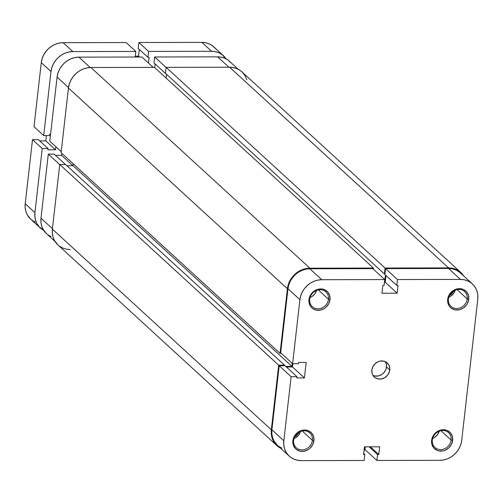 <?xml version="1.0" encoding="UTF-8"?>
<svg xmlns="http://www.w3.org/2000/svg" width="503" height="503" viewBox="0 0 503 503"><rect width="100%" height="100%" fill="white"/><g stroke="black" fill="none" stroke-linecap="round" stroke-linejoin="round"><path stroke-width="0.75" d="M467.199 298.939A10.054 8.935 132.5 0 0 458.893 289.401A10.054 8.935 132.5 0 0 448.406 298.977L447.689 299.348A11.248 9.997 -47.5 0 1 459.421 288.634A11.248 9.997 -47.5 0 1 468.721 299.304L467.199 298.939L457.007 289.596L467.199 298.939A10.054 8.935 -47.5 0 1 460.842 307.584A10.054 8.935 -47.5 0 1 451.009 306.371A10.054 8.935 -47.5 0 1 448.406 298.977A10.054 8.935 -47.5 0 1 454.762 290.332A10.054 8.935 -47.5 0 1 464.596 291.545A10.054 8.935 -47.5 0 1 467.199 298.939L468.721 299.304L468.387 295.217L466.501 291.753L463.357 289.439L461.452 288.835L457.346 288.841L453.379 290.445L451.631 291.784L450.141 293.406L448.129 297.26L447.651 301.435L448.783 305.29L449.908 306.905L451.348 308.232L454.957 309.823L459.063 309.817L463.037 308.207L466.275 305.252L467.457 303.403L468.721 299.304A11.248 9.997 -47.5 0 1 456.988 310.024A11.248 9.997 -47.5 0 1 447.689 299.348L448.406 298.977A10.054 8.935 132.5 0 0 456.711 308.515A10.054 8.935 132.5 0 0 467.199 298.939M451.122 440.024A10.054 8.935 132.5 0 0 442.816 430.486A10.054 8.935 132.5 0 0 432.329 440.062L431.618 440.433A11.248 9.997 -47.5 0 1 443.35 429.719A11.248 9.997 -47.5 0 1 452.65 440.389L451.122 440.024L440.93 430.681L451.122 440.024A10.054 8.935 -47.5 0 1 444.765 448.67A10.054 8.935 -47.5 0 1 434.932 447.45A10.054 8.935 -47.5 0 1 432.329 440.062A10.054 8.935 -47.5 0 1 438.685 431.417A10.054 8.935 -47.5 0 1 448.519 432.63A10.054 8.935 -47.5 0 1 451.122 440.024L452.65 440.389L452.31 436.302L450.43 432.838L447.28 430.524L445.375 429.92L441.276 429.927L437.302 431.53L435.554 432.869L434.064 434.491L432.052 438.346L431.58 442.521L431.951 444.526L433.831 447.991L436.981 450.304L438.886 450.908L442.986 450.902L445.029 450.286L448.707 447.959L451.38 444.489L452.65 440.389A11.248 9.997 -47.5 0 1 440.911 451.109A11.248 9.997 -47.5 0 1 431.618 440.433L432.329 440.062A10.054 8.935 132.5 0 0 440.641 449.6A10.054 8.935 132.5 0 0 451.122 440.024M328.478 299.228A10.054 8.935 132.5 0 0 320.166 289.69A10.054 8.935 132.5 0 0 309.685 299.266L308.968 299.643A11.248 9.997 -47.5 0 1 320.7 288.923A11.248 9.997 -47.5 0 1 329.999 299.599L328.478 299.228L318.28 289.885L328.478 299.228A10.054 8.935 -47.5 0 1 322.121 307.88A10.054 8.935 -47.5 0 1 312.288 306.66A10.054 8.935 -47.5 0 1 309.685 299.266A10.054 8.935 -47.5 0 1 316.035 290.621A10.054 8.935 -47.5 0 1 325.869 291.841A10.054 8.935 -47.5 0 1 328.478 299.228L329.999 299.599L329.666 295.506L327.78 292.042L324.636 289.728L320.7 288.923L318.625 289.137L316.582 289.747L312.91 292.073L310.232 295.55L308.968 299.643L308.93 301.731L310.062 305.579L311.187 307.201L312.627 308.528L316.236 310.112L320.342 310.106L324.316 308.502L326.057 307.17L328.736 303.693L329.999 299.599A11.248 9.997 -47.5 0 1 318.267 310.313A11.248 9.997 -47.5 0 1 308.968 299.643L309.685 299.266A10.054 8.935 132.5 0 0 317.99 308.804A10.054 8.935 132.5 0 0 328.478 299.228M312.401 440.314A10.054 8.935 132.5 0 0 304.095 430.775A10.054 8.935 132.5 0 0 293.607 440.351L292.891 440.729A11.248 9.997 -47.5 0 1 304.629 430.008A11.248 9.997 -47.5 0 1 313.922 440.685L312.401 440.314L302.209 430.97L312.401 440.314A10.054 8.935 -47.5 0 1 306.044 448.959A10.054 8.935 -47.5 0 1 296.21 447.745A10.054 8.935 -47.5 0 1 293.607 440.351A10.054 8.935 -47.5 0 1 299.964 431.706A10.054 8.935 -47.5 0 1 309.798 432.926A10.054 8.935 -47.5 0 1 312.401 440.314L313.922 440.685L313.589 436.591L311.709 433.127L308.559 430.813L304.629 430.008L302.555 430.222L300.511 430.832L296.833 433.158L295.343 434.781L293.331 438.641L292.859 442.816L293.23 444.815L295.11 448.286L296.556 449.613L300.165 451.197L304.265 451.191L308.238 449.588L309.986 448.255L312.659 444.778L313.922 440.685A11.248 9.997 -47.5 0 1 302.19 451.398A11.248 9.997 -47.5 0 1 292.891 440.729L293.607 440.351A10.054 8.935 132.5 0 0 301.913 449.889A10.054 8.935 132.5 0 0 312.401 440.314M372.937 375.351A9.576 8.507 132.5 0 0 386.518 367.033L389.756 370.001A9.576 8.507 -47.5 0 1 383.701 378.231A9.576 8.507 -47.5 0 1 374.339 377.074A9.576 8.507 -47.5 0 1 371.855 370.038L372.145 373.515L372.792 375.087L374.974 377.596L378.042 378.948L381.538 378.941L384.914 377.577L387.675 375.056L389.385 371.774L389.787 368.221L388.825 364.945L386.644 362.437L383.569 361.085L380.079 361.091L378.338 361.613L375.213 363.594L372.937 366.549L371.855 370.038A9.576 8.507 -47.5 0 1 377.91 361.802A9.576 8.507 -47.5 0 1 387.279 362.959A9.576 8.507 -47.5 0 1 389.756 370.001L386.518 367.033A9.576 8.507 132.5 0 0 385.436 361.714M461.716 274.28L459.032 271.809L455.856 269.973L452.31 268.847L448.538 268.476L385.55 268.608L397.489 279.549L385.55 268.608L448.538 268.476L460.471 279.416L397.489 279.549L460.471 279.416L464.25 279.794L467.796 280.919L470.971 282.749L473.656 285.22L475.744 288.232L477.158 291.671L477.85 295.406L477.781 299.285L461.71 440.37L460.893 444.256L459.352 447.997L457.152 451.442L454.372 454.46L451.122 456.944L447.525 458.793L443.728 459.937L439.861 460.327L376.879 460.459L377.552 454.542L378.784 454.536L379.664 446.802L364.449 446.834L363.568 454.567L364.801 454.567L364.122 460.484L301.14 460.616L297.367 460.239L293.821 459.12L290.646 457.284L287.961 454.813L285.867 451.801L284.453 448.362L283.767 444.627L283.83 440.747L291.13 376.69L296.946 376.678L296.801 377.929L304.409 377.91L306.176 362.437L298.568 362.456L298.424 363.707L292.608 363.719L299.907 299.662L287.968 288.716L280.668 352.773L292.608 363.719L299.907 299.662L300.725 295.777L302.265 292.036L304.466 288.59L307.245 285.572L310.496 283.088L314.086 281.24L317.89 280.102L321.75 279.712L384.738 279.574L384.059 285.49L382.833 285.497L381.953 293.23L397.163 293.199L398.049 285.465L396.817 285.465L397.489 279.549L396.817 285.465L384.877 274.525L385.55 268.608L384.877 274.525L396.817 285.465L398.049 285.465L397.163 293.199L385.229 282.258L384.43 282.258L385.229 282.258L385.99 275.543L385.229 282.258L397.163 293.199L381.953 293.23L382.833 285.497L384.059 285.49L384.738 279.574L321.75 279.712L309.81 268.765L305.95 269.155L302.146 270.3L298.556 272.142L295.305 274.625L292.526 277.65L290.325 281.095L288.785 284.83L287.968 288.716L280.668 352.773L292.608 363.719L298.424 363.707L298.568 362.456L306.176 362.437L304.409 377.91L292.476 366.97L286.37 366.983L292.476 366.97L292.84 363.719L292.476 366.97L304.409 377.91L296.801 377.929L296.946 376.678L285.006 365.731L279.19 365.744L271.89 429.801L271.827 433.687L272.513 437.421L273.934 440.861L277.386 445.262M278.706 446.343L281.881 448.173M365.247 446.834L364.939 449.512L365.247 446.834M372.798 268.633L309.81 268.765L372.798 268.633L384.738 279.574L372.798 268.633M316.588 290.388L314.752 293.972L311.86 296.613L310.037 297.537A10.054 8.935 132.5 0 0 316.588 290.388M455.309 290.093L453.473 293.677L450.581 296.324L448.758 297.248A10.054 8.935 132.5 0 0 455.309 290.093M300.517 431.473L298.681 435.057L295.783 437.698L293.959 438.622A10.054 8.935 132.5 0 0 300.517 431.473M439.238 431.178L437.403 434.762L434.51 437.409L432.681 438.333A10.054 8.935 132.5 0 0 439.238 431.178M472.355 283.887L460.415 272.947A20.944 18.611 132.5 0 0 448.538 268.476L460.471 279.416A20.944 18.611 -47.5 0 1 472.355 283.887A20.944 18.611 -47.5 0 1 477.781 299.285L461.71 440.37A20.944 18.611 -47.5 0 1 439.861 460.327L376.879 460.459L377.552 454.542L369.133 446.821L377.552 454.542L378.784 454.536L370.365 446.821L378.784 454.536L379.664 446.802L364.449 446.834L363.568 454.567L364.801 454.567L363.688 453.549L364.801 454.567L364.122 460.484L301.14 460.616A20.944 18.611 -47.5 0 1 289.256 456.146A20.944 18.611 -47.5 0 1 283.83 440.747L291.13 376.69L279.19 365.744L271.89 429.801L283.83 440.747L271.89 429.801A20.944 18.611 132.5 0 0 277.316 445.199L289.256 456.146M385.587 361.978L386.549 365.253L386.147 368.806L385.443 370.516L383.167 373.471L381.683 374.609L378.3 375.974L374.804 375.98L373.188 375.464M376.879 460.459L364.939 449.512L376.879 460.459M291.13 376.69L279.19 365.744L285.006 365.731L296.946 376.678L291.13 376.69M321.75 279.712L309.81 268.765A20.944 18.611 132.5 0 0 287.968 288.716L299.907 299.662A20.944 18.611 -47.5 0 1 321.75 279.712M448.601 267.904A21.541 19.139 -47.5 0 1 460.823 272.507A21.541 19.139 -47.5 0 1 463.722 275.971L459.396 271.331L456.127 269.451L452.486 268.288L448.601 267.904L385.059 268.036L166.103 67.358L229.645 67.226L448.601 267.904L385.059 268.036L384.38 273.953L165.43 73.275L166.103 67.358L385.059 268.036L384.38 273.953L384.94 273.953L384.38 273.953L165.43 73.275L166.103 67.358L229.645 67.226L448.601 267.904M460.823 272.507L241.868 71.822A21.541 19.139 132.5 0 0 229.645 67.226L233.53 67.609L237.177 68.766L240.44 70.653L243.201 73.193L245.357 76.293L246.81 79.826M385.487 275.078L384.493 281.693L385.487 275.078M166.116 78.059L166.543 74.293L166.116 78.059M154.471 67.383L373.421 268.061L373.301 269.099L373.421 268.061L309.879 268.2L90.924 67.515L154.471 67.383L373.421 268.061L309.879 268.2L90.924 67.515A21.541 19.139 132.5 0 0 68.452 88.038L287.408 288.722A21.541 19.139 -47.5 0 1 309.879 268.2L305.906 268.602L301.995 269.771L298.298 271.67L294.953 274.223L292.098 277.335L289.835 280.881L288.25 284.723L287.408 288.722L68.452 88.038L61.089 152.667L280.045 353.345L287.408 288.722L280.045 353.345L281.29 353.345L280.045 353.345L61.089 152.667L68.452 88.038L69.295 84.045L70.879 80.197L73.142 76.651L76.003 73.545L79.342 70.992L83.039 69.093L86.95 67.918L90.924 67.515L154.471 67.383M73.243 163.802L73.023 165.72L291.979 366.404L292.312 363.449L291.979 366.404L73.023 165.72L66.924 165.732L73.023 165.72L73.243 163.802M285.748 366.417L291.979 366.404L285.748 366.417M58.027 245.024L54.475 240.497L53.022 236.957L52.312 233.115L52.381 229.123L59.744 164.5L65.56 164.487L284.516 365.165L284.447 365.738L284.516 365.165L65.56 164.487L59.744 164.5L278.693 365.178L284.516 365.165L278.693 365.178L59.744 164.5L52.381 229.123L271.331 429.807L278.693 365.178L271.331 429.807L52.381 229.123A21.541 19.139 132.5 0 0 57.964 244.961L276.914 445.645A21.541 19.139 -47.5 0 1 271.331 429.807L271.262 433.8L271.972 437.641L273.431 441.175L275.581 444.275L280.624 448.23A21.541 19.139 -47.5 0 1 276.914 445.645M364.103 449.889L364.688 446.834L364.103 449.889M365.555 450.084L364.317 450.084L365.555 450.084M59.392 246.13L62.655 248.017L66.302 249.174L70.181 249.563M55.066 241.49L46.427 233.574A20.944 18.611 132.5 0 1 41.001 218.183L48.301 154.125L54.117 154.113L48.301 154.125L59.731 164.6L48.301 154.125L41.001 218.183L52.431 228.658L41.001 218.183L40.932 222.062L41.623 225.797L43.038 229.236L46.496 233.637M141.909 57.009L78.921 57.141L90.251 67.528L78.921 57.141L75.06 57.531L71.256 58.675L67.66 60.523L64.415 63.001L61.636 66.025L59.436 69.471L57.895 73.212L57.078 77.097L49.778 141.154L61.209 151.629L49.778 141.154L57.078 77.097L68.515 87.579L57.078 77.097A20.944 18.611 132.5 0 1 78.921 57.141L141.909 57.009L153.226 67.383L141.909 57.009M230.82 62.655L228.136 60.184L224.96 58.348L221.421 57.223L217.642 56.852L154.66 56.984L153.987 62.9L165.927 73.84L153.987 62.9L154.66 56.984L166.091 67.465L154.66 56.984L217.642 56.852L228.966 67.226L217.642 56.852A20.944 18.611 132.5 0 1 229.525 61.322L238.164 69.238M155.1 63.919L154.685 67.578L155.1 63.919M61.812 153.327L61.58 155.345L55.481 155.358L61.58 155.345L72.904 165.72L61.58 155.345L61.812 153.327M47.816 234.719L50.992 236.548M54.117 154.113L65.434 164.487L54.117 154.113M30.708 219.17L27.256 214.768L25.842 211.329L25.15 207.594L25.219 203.715A20.944 18.611 132.5 0 0 30.645 219.113L40.359 228.016A20.944 18.611 -47.5 0 1 34.927 212.618L25.219 203.715L34.927 212.618L42.227 148.561L32.513 139.658L25.219 203.715L32.513 139.658L38.335 139.645L48.043 148.548L42.227 148.561L32.513 139.658L38.335 139.645L48.043 148.548L47.904 149.8L48.043 148.548L42.227 148.561L34.927 212.618L34.864 216.497L35.55 220.232L36.971 223.672L39.058 226.683L43.742 230.412A20.944 18.611 -47.5 0 1 40.359 228.016M39.693 140.89L45.798 140.878L55.512 149.781L47.904 149.8L55.512 149.781L55.858 146.725L55.512 149.781L45.798 140.878L46.402 135.584L45.798 140.878L39.693 140.89M50.558 134.32L49.665 134.326L49.52 135.577L43.704 135.59L33.99 126.687L43.704 135.59L51.004 71.533L41.29 62.63L33.99 126.687L41.29 62.63L51.004 71.533A20.944 18.611 -47.5 0 1 72.853 51.576L63.139 42.673A20.944 18.611 132.5 0 0 41.29 62.63L42.107 58.744L43.648 55.003L45.848 51.558L48.628 48.54L51.878 46.056L55.475 44.207L59.272 43.063L63.139 42.673L72.853 51.576L135.835 51.444L126.121 42.541L63.139 42.673L126.121 42.541L135.835 51.444L135.2 57.021L135.835 51.444L72.853 51.576L68.986 51.966L65.189 53.111L61.592 54.959L58.342 57.436L55.563 60.461L53.362 63.906L51.822 67.647L51.004 71.533L43.704 135.59L49.52 135.577L49.665 134.326L50.558 134.32M139.476 57.015L138.551 56.166L135.294 56.173L138.551 56.166L139.476 57.015M148.492 63.051L149.146 57.336L147.913 57.336L138.199 48.433L147.913 57.336L148.586 51.419L138.878 42.516L138.199 48.433L138.878 42.516L148.586 51.419L211.574 51.287L201.86 42.384L138.878 42.516L201.86 42.384L211.574 51.287A20.944 18.611 -47.5 0 1 223.458 55.758A20.944 18.611 -47.5 0 1 226.136 58.92L222.068 54.62L218.893 52.784L215.347 51.658L211.574 51.287L148.586 51.419L147.913 57.336L149.146 57.336L148.492 63.051M139.312 49.451L138.551 56.166L139.312 49.451M223.458 55.758L213.744 46.854A20.944 18.611 132.5 0 0 201.86 42.384L205.633 42.761L209.179 43.88L212.354 45.716L215.039 48.187M35.204 222.081L32.029 220.251M453.8 290.828A11.965 10.632 -47.5 0 1 449.355 295.676M453.882 290.677L452.625 292.645L449.179 295.795M299.002 432.209A11.965 10.632 -47.5 0 1 294.563 437.057M299.084 432.052L297.826 434.026L294.381 437.17"/></g></svg>
